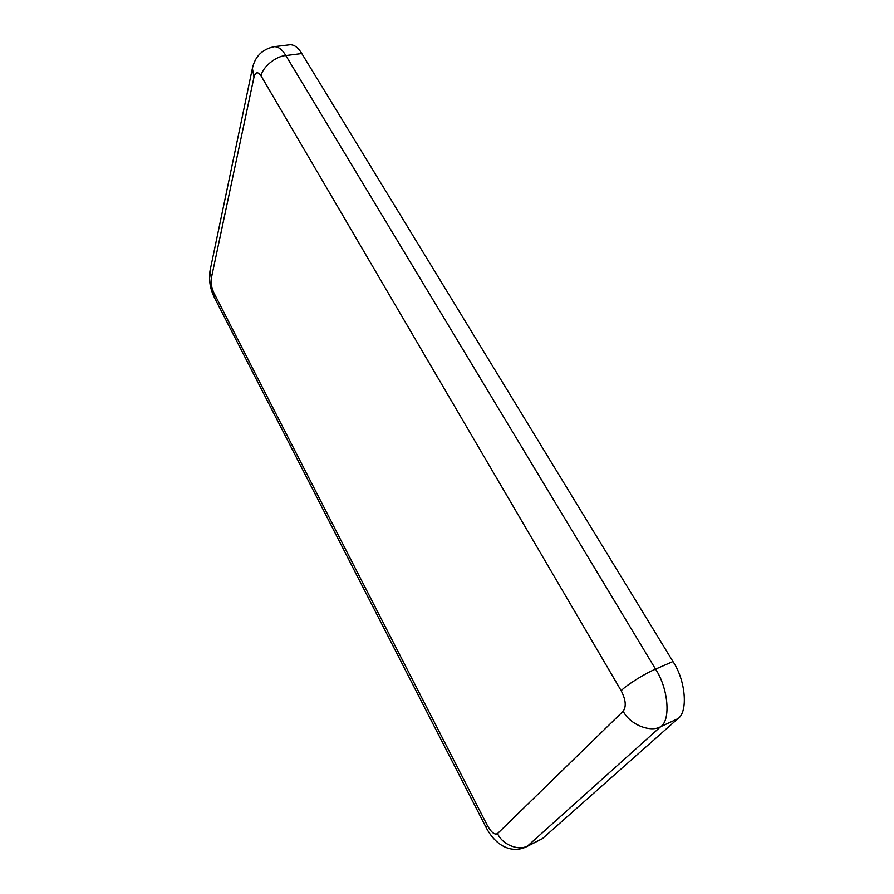 <?xml version="1.0" encoding="UTF-8"?>
<svg xmlns="http://www.w3.org/2000/svg" width="894" height="894" viewBox="0 0 894 894"><rect width="100%" height="100%" fill="white"/><g stroke="black" fill="none" stroke-linecap="round" stroke-linejoin="round"><path stroke-width="1.34" d="M526.275 846.841L527.773 845.825C518.855 851.345 502.216 844.595 497.545 833.566C494.706 835.141 491.354 832.515 487.465 825.676L486.28 827.833C496.885 847.803 513.257 853.155 526.275 846.841L542.401 838.673L677.82 718.731C688.291 712.183 685.743 680.368 672.958 661.538L301.792 53.539C298.205 47.572 294.282 44.633 290.014 44.745L274.19 46.678C262.255 49.215 254.991 56.467 252.387 68.425L254.008 77.063C255.561 71.777 257.93 71.419 261.126 75.99C262.132 67.396 275.743 56.076 285.834 55.551C282.269 49.539 278.38 46.577 274.19 46.678M252.387 68.425L210.135 270.234L211.308 278.325L254.008 77.063M486.28 827.833L214.448 297.635L213.912 292.93C211.576 287.767 210.705 282.906 211.308 278.325M487.465 825.676L213.912 292.93M261.126 75.99L621.185 690.738C625.822 685.486 644.842 673.517 655.548 669.125L285.834 55.551L301.792 53.539M621.185 690.738C625.789 699.745 626.459 706.573 623.196 711.211C629.644 724.375 650.329 732.89 660.688 726.677C671.003 720.195 668.299 688.179 655.548 669.125L672.958 661.538M542.401 838.673L527.773 845.825L660.688 726.677L677.82 718.731M623.196 711.211L497.545 833.566M214.314 297.378C210.09 288.773 208.66 279.867 210.034 270.681"/></g></svg>
